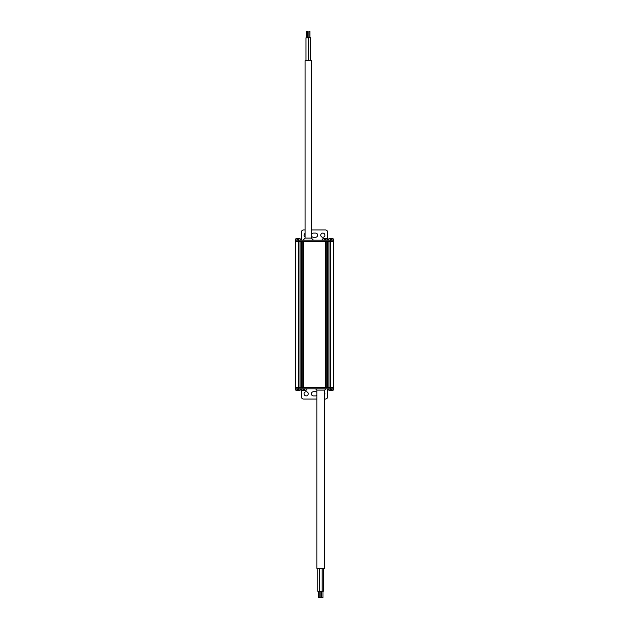 <?xml version="1.0" encoding="UTF-8"?>
<svg xmlns="http://www.w3.org/2000/svg" width="629" height="629" viewBox="0 0 629 629"><rect width="100%" height="100%" fill="white"/><g stroke="black" fill="none" stroke-linecap="round" stroke-linejoin="round"><path stroke-width="0.94" d="M331.514 239.146L330.988 239.665L330.469 239.146L330.988 239.665L331.514 238.627L333.284 238.902A1.25 1.25 -90 0 1 333.755 239.877L330.681 240.192L330.681 241.442L333.81 241.442L328.983 241.442L328.983 387.558L330.681 387.558L330.681 241.442L295.19 241.442L300.017 241.442L300.017 387.558L295.19 387.558L295.19 240.192L333.81 240.192L333.81 387.558L330.681 387.558L333.81 387.558L333.81 388.808L295.19 388.808L295.19 387.558L298.319 387.558L298.319 240.192L295.245 239.877L300.772 240.192M327.945 241.442L327.214 241.442L327.214 387.558L327.945 387.558L327.945 241.442M326.168 241.442L325.437 241.442L325.437 387.558L326.168 387.558L326.168 241.442M303.563 241.442L302.832 241.442L302.832 387.558L303.563 387.558L303.563 241.442M301.786 241.442L301.055 241.442L301.055 387.558L301.786 387.558L301.786 241.442M328.731 390.082L330.469 390.373L329.572 390.373L330.469 390.373L330.988 389.335L331.514 390.373L333.284 390.098A1.25 1.25 -90 0 0 333.755 389.123L330.681 388.808L330.681 387.558L298.319 387.558L298.319 388.808L295.245 389.123A1.25 1.25 90 0 0 295.716 390.098L295.756 390.082M301.456 389.728L301.456 396.954A2.084 2.084 0 0 0 303.54 399.038L316.851 399.038M327.544 388.808L327.544 396.954A2.084 2.084 0 0 1 325.46 399.038L324.674 399.038M308.241 393.817A2.084 2.084 0 0 0 306.15 391.733A2.084 2.084 0 0 0 304.066 393.817A2.084 2.084 0 0 0 306.15 395.908A2.084 2.084 0 0 0 308.241 393.817M324.674 394.831A2.084 2.084 0 0 0 324.674 392.811M316.851 392.189A2.084 2.084 0 0 0 315.546 391.733L313.454 391.733A2.084 2.084 0 0 0 311.371 393.817A2.084 2.084 0 0 0 313.454 395.908L315.546 395.908A2.084 2.084 0 0 0 316.851 395.452M327.544 239.272L327.544 232.046A2.084 2.084 0 0 0 325.46 229.962L311.371 229.962M301.456 240.192L301.456 232.046A2.084 2.084 0 0 1 303.54 229.962L305.104 229.962M320.759 235.183A2.084 2.084 0 0 0 322.85 237.267A2.084 2.084 0 0 0 324.934 235.183A2.084 2.084 0 0 0 322.85 233.092A2.084 2.084 0 0 0 320.759 235.183M305.104 233.375A2.084 2.084 0 0 0 305.104 236.984M315.546 233.092L313.454 233.092A2.084 2.084 0 0 0 311.371 235.183A2.084 2.084 0 0 0 313.454 237.267L315.546 237.267A2.084 2.084 0 0 0 317.629 235.183A2.084 2.084 0 0 0 315.546 233.092M333.284 390.098L332.411 390.373L333.244 390.082M328.692 390.051L329.572 390.373L328.692 390.051M295.716 390.098L297.486 390.373L296.589 390.373L297.486 390.373L298.012 389.335L298.531 390.373L300.308 390.098A1.25 1.25 -90 0 0 300.772 389.123L295.245 389.123M300.308 390.098L299.428 390.373L300.269 390.082M328.228 388.808L328.228 389.123A1.25 1.25 90 0 0 328.692 390.098M331.514 389.854L330.988 389.335L330.469 389.854M298.531 389.854L298.012 389.335L297.486 389.854M298.531 239.146L298.012 239.665L297.486 239.146L298.012 239.665L298.531 238.627L300.308 238.902A1.25 1.25 -90 0 1 300.772 239.877M295.716 238.902L296.589 238.627L295.716 238.902A1.25 1.25 90 0 0 295.245 239.877M297.486 239.146L297.486 238.627L295.756 238.918M328.228 240.192L333.755 239.877M328.692 238.902L329.572 238.627L328.692 238.902A1.25 1.25 90 0 0 328.228 239.877M330.469 239.146L330.469 238.627L328.731 238.918M329.572 238.627L328.692 238.949L329.572 238.627M333.284 238.949L332.411 238.627L333.284 238.949M296.589 238.627L295.716 238.949L296.589 238.627M300.308 238.949L299.428 238.627L300.308 238.949M327.701 240.192L327.701 239.877A1.25 1.25 -90 0 0 327.229 238.902L327.229 238.902M322.174 240.192L327.701 239.877M326.357 238.627L327.229 238.949M322.638 238.902L322.638 238.902A1.25 1.25 90 0 0 322.174 239.877M325.46 239.146L324.934 239.665L324.415 239.146L324.934 239.665L325.46 238.627M323.518 238.627L324.415 238.627L323.518 238.627M324.415 239.146L324.415 238.627M301.299 388.808L301.299 389.123A1.25 1.25 90 0 0 301.771 390.098L301.771 390.098M306.826 388.808L301.299 389.123M302.643 390.373L301.771 390.051M306.362 390.098L306.362 390.098A1.25 1.25 -90 0 0 306.826 389.123M303.54 389.854L304.066 389.335L304.585 389.854L304.066 389.335L303.54 390.373M305.482 390.373L304.585 390.373L305.482 390.373M304.585 389.854L304.585 390.373M311.371 238.1L311.371 60.675L305.104 60.675L305.104 238.1L311.371 238.1L313.454 240.192M303.021 240.192L305.104 238.1M308.289 60.675L308.289 37.709L310.482 37.709L310.482 60.675M308.863 37.709L308.863 31.45L309.908 31.45L309.908 37.709M306.567 37.819L306.567 31.45L307.612 31.45L307.612 37.819M305.993 60.675L305.993 37.819L308.186 37.819L308.186 60.675M316.851 390.114L316.851 568.325L324.674 568.325L324.674 390.114L316.851 390.114L315.546 388.808M324.674 390.114L325.979 388.808M319.351 591.291L317.787 591.291L317.787 568.325M319.823 591.394L319.823 597.55L318.573 597.55L318.573 591.291M322.174 591.291L322.952 591.291L322.952 597.55L321.702 597.55L321.702 591.394M321.388 591.394L321.388 597.55L320.137 597.55L320.137 591.394M323.738 568.325L323.738 591.181L322.174 591.181M322.174 568.325L322.174 591.394L319.351 591.394L319.351 568.325M333.755 389.123L328.228 389.123"/></g></svg>

